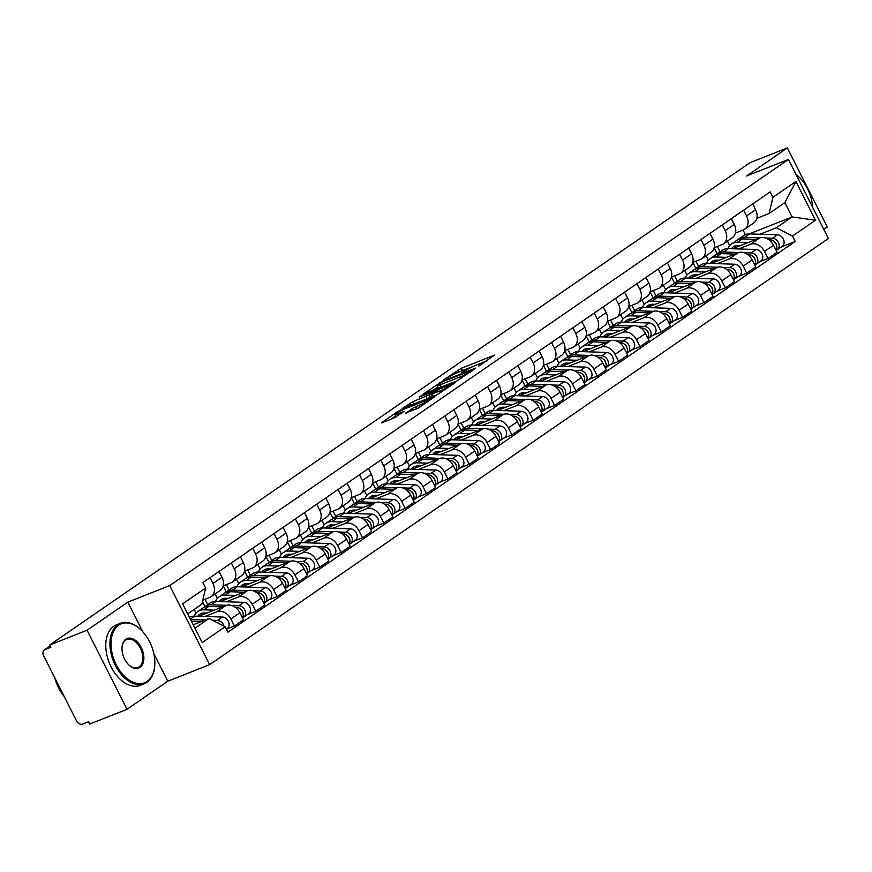 <?xml version="1.0" encoding="UTF-8"?>
<svg xmlns="http://www.w3.org/2000/svg" width="872" height="872" viewBox="0 0 872 872"><rect width="100%" height="100%" fill="white"/><g stroke="black" fill="none" stroke-linecap="round" stroke-linejoin="round"><path stroke-width="1.31" d="M478.488 366.316L494.489 355.133L461.31 368.267L443.859 379.745L448.284 377.456A8.164 0.905 -26.8 0 1 458.476 372.159L461.244 371.069A8.164 0.905 -26.8 0 1 464.231 370.338A8.164 0.905 -26.8 0 1 462.847 371.69L461.353 373.096L465.43 370.665A8.164 0.905 -26.8 0 1 475.622 365.379L478.39 364.278A8.164 0.905 -26.8 0 1 481.377 363.559A8.164 0.905 -26.8 0 1 479.992 364.91L478.488 366.316M405.644 413.055L418.636 407.911L434.921 396.575L397.621 411.584L381.337 422.92L393.512 418.244L403.921 411.508L397.414 413.938A6.823 0.763 -26.8 0 1 394.907 414.538A6.823 0.763 -26.8 0 1 398.09 412.162A6.823 0.763 -26.8 0 1 404.597 408.99L426.441 400.346A6.823 0.763 -26.8 0 1 428.937 399.736A6.823 0.763 -26.8 0 1 425.765 402.112A6.823 0.763 -26.8 0 1 419.258 405.295L412.423 408.39L405.807 413.383M169.713 585.559L127.835 602.138L87.058 630.216L49.682 645.008L749.985 162.704L787.351 147.924L746.574 176.002L788.452 159.434L169.713 585.559L209.651 664.638L828.4 238.514L788.452 159.434M457.222 380.802L475.752 368.038L442.573 381.162L423.105 394.155L457.222 380.802M455.369 382.623L436.338 395.19L402.221 408.543L412.63 401.796L429.264 394.82L434.202 391.299L419.258 397.065L421.143 395.768L455.369 382.623M87.058 630.216L126.996 709.296L89.631 724.076L88.464 721.776L82.644 724.076A5.199 4 -124.6 0 1 76.562 720.948L43.6 655.711A5.199 4 -124.6 0 1 44.407 649.945L50.173 645.967M823.8 229.401L827.299 226.993L787.351 147.924M126.996 709.296L167.773 681.206L209.651 664.638M49.682 645.008L50.849 647.307L45.028 649.607A5.199 4 -124.6 0 0 44.407 649.945M743.653 210.174L746.574 215.94A11.957 9.2 55.4 0 1 744.71 229.205L753.746 222.981A11.957 9.2 -124.6 0 0 755.599 209.716L752.689 203.95M717.242 253.774L714.19 247.735M738.628 248.956L750.509 244.258A11.957 9.2 55.4 0 1 764.504 251.441L773.529 245.228A11.957 9.2 -124.6 0 0 759.534 238.034L732.447 248.76M773.529 245.228L777.083 252.259L768.058 258.472L759.708 261.774M744.71 229.205A11.957 9.2 55.4 0 1 743.293 229.957L735.478 233.053M698.679 266.56L695.976 261.197M764.504 251.441L768.058 258.472M706.091 255.801L708.347 260.259M722.31 224.878L725.221 230.644A11.957 9.2 55.4 0 1 723.368 243.909L732.393 237.685A11.957 9.2 -124.6 0 0 734.257 224.42L731.346 218.654M695.9 268.478L692.837 262.428M738.366 276.479L746.715 273.176L755.741 266.952L752.187 259.921A11.957 9.2 -124.6 0 0 738.192 252.738L711.094 263.453M723.368 243.909A11.957 9.2 55.4 0 1 721.94 244.661L714.135 247.757M677.337 281.253L674.623 275.89M717.285 263.66L729.166 258.951A11.957 9.2 55.4 0 1 743.162 266.145L746.715 273.176M684.749 270.505L686.994 274.963M700.968 239.571L703.878 245.337A11.957 9.2 55.4 0 1 702.025 258.603L711.051 252.39A11.957 9.2 -124.6 0 0 712.914 239.124L709.993 233.358M674.547 283.171L671.495 277.132M717.013 291.183L725.362 287.88L734.398 281.656L730.845 274.625A11.957 9.2 -124.6 0 0 716.849 267.442L689.752 278.157M702.025 258.603A11.957 9.2 55.4 0 1 700.598 259.365L692.793 262.45M655.984 295.957L653.281 290.594M695.932 278.353L707.813 273.655A11.957 9.2 55.4 0 1 721.809 280.849L725.362 287.88M663.396 285.199L665.652 289.668M679.615 254.275L682.536 260.041A11.957 9.2 55.4 0 1 680.672 273.307L689.708 267.083A11.957 9.2 -124.6 0 0 691.561 253.817L688.651 248.051M653.204 297.875L650.152 291.837M695.671 305.876L704.02 302.573L713.045 296.36L709.503 289.33A11.957 9.2 -124.6 0 0 695.507 282.136L668.41 292.861M680.672 273.307A11.957 9.2 55.4 0 1 679.255 274.07L671.44 277.154M634.642 310.661L631.938 305.298M674.59 293.057L686.471 288.36A11.957 9.2 55.4 0 1 700.467 295.543L704.02 302.573M642.054 299.903L644.31 304.361M658.273 268.979L661.183 274.745A11.957 9.2 55.4 0 1 659.33 288.011L668.366 281.787A11.957 9.2 -124.6 0 0 670.219 268.522L667.309 262.755M631.862 312.579L628.81 306.53M674.329 320.58L682.678 317.277L691.703 311.053L688.15 304.023A11.957 9.2 -124.6 0 0 674.154 296.84L647.057 307.565M659.33 288.011A11.957 9.2 55.4 0 1 657.902 288.763L650.098 291.858M613.299 325.354L610.585 319.991M653.248 307.762L665.129 303.064A11.957 9.2 55.4 0 1 679.125 310.247L682.678 317.277M620.711 314.607L622.957 319.065M636.931 283.673L639.841 289.439A11.957 9.2 55.4 0 1 637.988 302.704L647.013 296.491A11.957 9.2 -124.6 0 0 648.877 283.226L645.956 277.46M610.509 327.283L607.457 321.234M652.975 335.284L661.325 331.981L670.361 325.757L666.808 318.727A11.957 9.2 -124.6 0 0 652.812 311.544L625.715 322.259M637.988 302.704A11.957 9.2 55.4 0 1 636.56 303.467L628.756 306.552M591.957 340.058L589.243 334.695M631.895 322.466L643.776 317.757A11.957 9.2 55.4 0 1 657.771 324.951L661.325 331.981M599.369 329.311L601.615 333.769M615.588 298.377L618.499 304.143A11.957 9.2 55.4 0 1 616.635 317.408L625.671 311.184A11.957 9.2 -124.6 0 0 627.524 297.919L624.614 292.153M589.167 341.977L586.115 335.938M631.633 349.977L639.983 346.675L649.019 340.462L645.465 333.431A11.957 9.2 -124.6 0 0 631.47 326.237L604.372 336.963M616.635 317.408A11.957 9.2 55.4 0 1 615.218 318.171L607.403 321.256M570.604 354.762L567.901 349.4M610.553 337.159L622.434 332.461A11.957 9.2 55.4 0 1 636.429 339.644L639.983 346.675M578.016 344.004L580.272 348.462M594.235 313.081L597.146 318.847A11.957 9.2 55.4 0 1 595.293 332.112L604.329 325.888A11.957 9.2 -124.6 0 0 606.182 312.623L603.271 306.857M567.825 356.681L564.773 350.631M610.291 364.681L618.64 361.379L627.666 355.155L624.112 348.124A11.957 9.2 -124.6 0 0 610.117 340.941L583.019 351.667M595.293 332.112A11.957 9.2 55.4 0 1 593.865 332.864L586.06 335.96M549.262 369.466L546.548 364.104M589.21 351.863L601.091 347.165A11.957 9.2 55.4 0 1 615.087 354.348L618.64 361.379M556.674 358.708L558.93 363.166M572.893 327.774L575.803 333.54A11.957 9.2 55.4 0 1 573.95 346.805L582.976 340.592A11.957 9.2 -124.6 0 0 584.84 327.327L581.918 321.561M546.472 371.385L543.42 365.335M588.949 379.385L597.287 376.083L606.323 369.859L602.77 362.828A11.957 9.2 -124.6 0 0 588.774 355.645L561.677 366.36M573.95 346.805A11.957 9.2 55.4 0 1 572.523 347.568L564.718 350.653M527.92 384.16L525.206 378.797M567.857 366.567L579.749 361.858A11.957 9.2 55.4 0 1 593.745 369.052L597.287 376.083M535.332 373.412L537.577 377.87M551.551 342.478L554.461 348.244A11.957 9.2 55.4 0 1 552.597 361.509L561.633 355.286A11.957 9.2 -124.6 0 0 563.486 342.031L560.576 336.265M525.129 386.078L522.077 380.039M567.596 394.079L575.945 390.776L584.981 384.563L581.428 377.532A11.957 9.2 -124.6 0 0 567.432 370.338L540.335 381.064M552.597 361.509A11.957 9.2 55.4 0 1 551.18 362.272L543.376 365.357M506.567 398.864L503.863 393.501M546.515 381.26L558.396 376.562A11.957 9.2 55.4 0 1 572.392 383.745L575.945 390.776M513.979 388.105L516.235 392.563M530.198 357.182L533.119 362.948A11.957 9.2 55.4 0 1 531.255 376.214L540.291 369.99A11.957 9.2 -124.6 0 0 542.144 356.724L539.234 350.958M503.787 400.782L500.735 394.743M546.254 408.783L554.603 405.48L563.628 399.267L560.075 392.226A11.957 9.2 -124.6 0 0 546.079 385.043L518.982 395.768M531.255 376.214A11.957 9.2 55.4 0 1 529.838 376.966L522.023 380.061M485.224 413.568L482.521 408.205M525.173 395.964L537.054 391.266A11.957 9.2 55.4 0 1 551.05 398.45L554.603 405.48M492.636 402.81L494.893 407.268M508.856 371.886L511.766 377.652A11.957 9.2 55.4 0 1 509.913 390.907L518.938 384.694A11.957 9.2 -124.6 0 0 520.802 371.428L517.892 365.662M482.445 415.486L479.382 409.437M524.911 423.487L533.25 420.184L542.286 413.96L538.733 406.93A11.957 9.2 -124.6 0 0 524.737 399.747L497.64 410.461M509.913 390.907A11.957 9.2 55.4 0 1 508.485 391.67L500.681 394.754M463.882 428.261L461.168 422.898M503.831 410.668L515.712 405.96A11.957 9.2 55.4 0 1 529.707 413.154L533.25 420.184M471.294 417.514L473.54 421.972M487.513 386.579L490.424 392.346A11.957 9.2 55.4 0 1 488.571 405.611L497.596 399.398A11.957 9.2 -124.6 0 0 499.449 386.133L496.539 380.366M461.092 430.179L458.04 424.141M503.558 438.191L511.908 434.888L520.944 428.664L517.39 421.634A11.957 9.2 -124.6 0 0 503.395 414.44L476.297 425.165M488.571 405.611A11.957 9.2 55.4 0 1 487.143 406.374L479.338 409.459M442.529 442.965L439.826 437.602M482.478 425.362L494.359 420.664A11.957 9.2 55.4 0 1 508.354 427.847L511.908 434.888M449.941 432.207L452.197 436.665M466.16 401.284L469.082 407.05A11.957 9.2 55.4 0 1 467.218 420.315L476.254 414.091A11.957 9.2 -124.6 0 0 478.107 400.826L475.196 395.06M439.75 444.884L436.698 438.845M482.216 452.884L490.565 449.581L499.591 443.368L496.048 436.338A11.957 9.2 -124.6 0 0 482.053 429.144L454.955 439.87M467.218 420.315A11.957 9.2 55.4 0 1 465.801 421.067L457.985 424.163M421.187 457.669L418.484 452.306M461.135 440.066L473.016 435.368A11.957 9.2 55.4 0 1 487.012 442.551L490.565 449.581M428.599 446.911L430.855 451.369M444.818 415.988L447.728 421.754A11.957 9.2 55.4 0 1 445.875 435.019L454.901 428.795A11.957 9.2 -124.6 0 0 456.765 415.53L453.854 409.764M418.407 459.588L415.355 453.538M460.874 467.588L469.223 464.286L478.248 458.062L474.695 451.031A11.957 9.2 -124.6 0 0 460.699 443.848L433.602 454.563M445.875 435.019A11.957 9.2 55.4 0 1 444.448 435.771L436.643 438.856M399.845 472.362L397.131 467M439.793 454.77L451.674 450.061A11.957 9.2 55.4 0 1 465.67 457.255L469.223 464.286M407.257 461.615L409.502 466.073M423.476 430.681L426.386 436.447A11.957 9.2 55.4 0 1 424.533 449.712L433.558 443.499A11.957 9.2 -124.6 0 0 435.422 430.234L432.501 424.468M397.054 474.281L394.002 468.242M439.521 482.292L447.87 478.99L456.906 472.766L453.353 465.735A11.957 9.2 -124.6 0 0 439.357 458.552L412.26 469.267M424.533 449.712A11.957 9.2 55.4 0 1 423.105 450.475L415.301 453.56M378.503 487.067L375.788 481.704M418.44 469.463L430.321 464.765A11.957 9.2 55.4 0 1 444.317 471.948L447.87 478.99M385.904 476.308L388.16 480.777M402.134 445.385L405.044 451.151A11.957 9.2 55.4 0 1 403.18 464.416L412.216 458.192A11.957 9.2 -124.6 0 0 414.069 444.927L411.159 439.161M375.712 488.985L372.66 482.946M418.178 496.986L426.528 493.683L435.553 487.47L432.011 480.439A11.957 9.2 -124.6 0 0 418.015 473.245L390.918 483.971M403.18 464.416A11.957 9.2 55.4 0 1 401.763 465.168L393.948 468.264M357.149 501.771L354.446 496.408M397.098 484.167L408.979 479.469A11.957 9.2 55.4 0 1 422.975 486.652L426.528 493.683M364.561 491.012L366.818 495.47M380.781 460.089L383.691 465.855A11.957 9.2 55.4 0 1 381.838 479.12L390.874 472.897A11.957 9.2 -124.6 0 0 392.727 459.631L389.817 453.865M354.37 503.689L351.318 497.64M396.836 511.69L405.186 508.387L414.211 502.163L410.658 495.133A11.957 9.2 -124.6 0 0 396.662 487.949L369.565 498.675M381.838 479.12A11.957 9.2 55.4 0 1 380.41 479.873L372.606 482.968M335.807 516.464L333.093 511.101M375.756 498.871L387.637 494.173A11.957 9.2 55.4 0 1 401.632 501.356L405.186 508.387M343.219 505.716L345.476 510.175M359.438 474.782L362.349 480.548A11.957 9.2 55.4 0 1 360.496 493.814L369.521 487.601A11.957 9.2 -124.6 0 0 371.385 474.335L368.464 468.569M333.017 518.393L329.965 512.344L337.726 509.281A11.957 9.2 55.4 0 0 339.143 508.518L348.179 502.294A11.957 9.2 -124.6 0 0 350.032 489.029L347.121 483.262M375.494 526.394L383.833 523.091L392.869 516.867L389.315 509.837A11.957 9.2 -124.6 0 0 375.32 502.654L348.222 513.368M360.496 493.814A11.957 9.2 55.4 0 1 359.068 494.577L351.263 497.661M314.465 531.168L311.751 525.805M354.403 513.575L366.295 508.867A11.957 9.2 55.4 0 1 380.29 516.061L383.833 523.091M321.877 520.41L324.122 524.879M311.675 533.086L308.623 527.048M354.141 541.087L362.49 537.784L371.527 531.571L367.973 524.541A11.957 9.2 -124.6 0 0 353.978 517.347L326.88 528.072M338.096 489.486L341.007 495.252A11.957 9.2 55.4 0 1 339.143 508.518M293.112 545.872L290.409 540.509M333.06 528.269L344.941 523.571A11.957 9.2 55.4 0 1 358.937 530.754L362.49 537.784M300.524 535.114L302.78 539.572M316.743 504.19L319.664 509.957A11.957 9.2 55.4 0 1 317.8 523.222L326.837 516.998A11.957 9.2 -124.6 0 0 328.69 503.733L325.779 497.967M290.332 547.79L287.28 541.741M332.799 555.791L341.148 552.488L350.173 546.264L346.62 539.234A11.957 9.2 -124.6 0 0 332.624 532.051L305.527 542.776M317.8 523.222A11.957 9.2 55.4 0 1 316.373 523.974L308.568 527.07M271.77 560.565L269.067 555.213M311.718 542.973L323.599 538.275A11.957 9.2 55.4 0 1 337.595 545.458L341.148 552.488M279.182 549.818L281.438 554.276M295.401 518.884L298.311 524.65A11.957 9.2 55.4 0 1 296.458 537.915L305.483 531.702A11.957 9.2 -124.6 0 0 307.347 518.437L304.437 512.671M268.979 562.495L265.927 556.445L273.688 553.382A11.957 9.2 55.4 0 0 275.116 552.619L284.141 546.395A11.957 9.2 -124.6 0 0 285.994 533.13L283.084 527.364M311.457 570.495L319.795 567.192L328.831 560.969L325.278 553.938A11.957 9.2 -124.6 0 0 311.282 546.755L284.185 557.47M296.458 537.915A11.957 9.2 55.4 0 1 295.03 538.678L287.226 541.763M250.428 575.269L247.713 569.907M290.365 557.677L302.257 552.968A11.957 9.2 55.4 0 1 316.253 560.162L319.795 567.192M257.84 564.522L260.085 568.98M247.637 577.188L244.585 571.149M290.103 585.188L298.453 581.886L307.489 575.673L303.936 568.642A11.957 9.2 -124.6 0 0 289.94 561.448L262.843 572.174M274.059 533.588L276.969 539.354A11.957 9.2 55.4 0 1 275.116 552.619M229.074 589.973L226.371 584.611M269.023 572.37L280.904 567.672A11.957 9.2 55.4 0 1 294.9 574.855L298.453 581.886M236.486 579.215L238.743 583.673M252.706 548.292L255.627 554.058A11.957 9.2 55.4 0 1 253.763 567.323L262.799 561.099A11.957 9.2 -124.6 0 0 264.652 547.834L261.742 542.068M226.295 591.892L223.243 585.842M268.761 599.892L277.111 596.59L286.136 590.377L282.593 583.335A11.957 9.2 -124.6 0 0 268.598 576.152L241.5 586.878M253.763 567.323A11.957 9.2 55.4 0 1 252.346 568.075L244.531 571.171M207.732 604.678L205.029 599.315M247.681 587.074L259.562 582.376A11.957 9.2 55.4 0 1 273.557 589.559L277.111 596.59M215.144 593.919L217.4 598.377M231.363 562.985L234.274 568.751A11.957 9.2 55.4 0 1 232.421 582.016L241.446 575.803A11.957 9.2 -124.6 0 0 243.31 562.538L240.4 556.772M204.953 606.596L202.435 601.626M247.419 614.597L255.769 611.294L264.794 605.07L261.24 598.039A11.957 9.2 -124.6 0 0 247.245 590.856L220.147 601.571M232.421 582.016A11.957 9.2 55.4 0 1 230.993 582.779L223.188 585.864M226.339 601.778L238.22 597.069A11.957 9.2 55.4 0 1 252.215 604.263L255.769 611.294M194.216 609.43L196.047 613.081M210.021 577.689L212.931 583.455A11.957 9.2 55.4 0 1 211.079 596.721L220.104 590.497A11.957 9.2 -124.6 0 0 221.968 577.242L219.046 571.476M226.404 629.159L234.415 625.987L243.452 619.774L239.898 612.744A11.957 9.2 -124.6 0 0 225.903 605.549L198.805 616.275M211.079 596.721A11.957 9.2 55.4 0 1 209.651 597.484L202.773 600.198M204.985 616.471L216.866 611.773A11.957 9.2 55.4 0 1 230.862 618.957L234.415 625.987M759.97 234.252L776.363 227.777L792.092 216.932L784.876 202.642L769.137 213.477L756.831 218.349M749.179 233.914L792.092 216.932L815.473 220.224L792.485 236.05L776.363 227.777M727.433 241.097L729.69 245.566M745.386 234.655L743.064 230.055M769.137 213.477L772.919 197.323L795.907 181.485L815.473 220.224M194.936 628.2L209.062 618.477L225.194 626.75L227.93 632.167L795.22 241.468L792.485 236.05M225.194 626.75L202.206 642.588L182.64 603.849L205.629 588.022L201.846 604.176L187.72 613.91M772.919 197.323L770.183 191.905L202.882 582.605L205.629 588.022M127.835 602.138L142.812 631.786M153.832 653.597L167.773 681.206M209.062 618.477L193.192 624.755M720.021 251.855L717.318 246.493M781.05 247.081L795.22 241.468M795.907 181.485L784.876 202.642M486.892 360.91L461.888 370.818M437.897 386.961L432.806 390.46M472.199 370.273L442.725 381.663L438.551 384.16A8.164 0.905 -26.8 0 0 437.155 385.5A8.164 0.905 -26.8 0 0 440.142 384.781L460.056 376.911A8.164 0.905 -26.8 0 0 470.248 371.614L472.199 370.273L472.482 370.829M437.155 385.5L438.322 387.811A8.164 0.905 -26.8 0 0 441.308 387.092L440.142 384.781M457.637 380.628L441.308 387.092M432.25 395.866L427.247 398.777L413.383 404.27M440.044 390.939A6.823 0.763 -26.8 0 0 446.562 387.768A6.823 0.763 -26.8 0 0 449.734 385.391A6.823 0.763 -26.8 0 0 447.227 385.991L439.532 389.043L431.411 394.22L440.044 390.939L440.883 392.596M431.411 394.22L432.577 396.52L433.515 396.291L432.349 393.991M436.752 395.016L433.515 396.291M394.907 414.538L396.073 416.838A6.823 0.763 -26.8 0 0 396.204 416.914M395.67 416.042L391.038 419.236M740.579 245.533L738.072 245.457A12.219 9.396 -124.6 0 0 733.352 246.776A12.219 9.396 -124.6 0 0 731.434 248.727M735.26 247.637A12.219 9.396 55.4 0 1 736.175 245.599M727.869 248.618A15.598 11.99 55.4 0 1 731.444 243.996L736.371 240.607A15.598 11.99 55.4 0 1 742.388 238.917L756.188 239.364M731.444 243.996A15.598 11.99 55.4 0 1 737.461 242.307L747.882 242.645M768.919 239.778L770.172 239.811A6.496 4.992 55.4 0 1 775.862 243.67A6.496 4.992 55.4 0 1 776.047 250.199M774.325 241.708A3.117 2.398 55.4 0 1 776.309 244.574M737.396 246.798A12.219 9.396 55.4 0 1 737.788 245.457M735.979 247.365L735.434 247.147M737.592 239.887A15.598 11.99 55.4 0 1 738.693 239.004A15.598 11.99 55.4 0 1 744.71 237.315L760.188 237.816M738.693 239.004L743.62 235.604A15.598 11.99 55.4 0 1 749.637 233.925L777.432 234.819A6.496 4.992 55.4 0 1 783.525 239.495A6.496 4.992 55.4 0 1 782.293 246.22L777.366 249.621A6.496 4.992 55.4 0 1 776.592 250.024L776.124 250.351M765.431 237.98L772.505 238.209A6.496 4.992 55.4 0 1 778.598 242.896A6.496 4.992 55.4 0 1 777.366 249.621M719.204 260.248L716.73 260.161A12.219 9.396 -124.6 0 0 712.01 261.48A12.219 9.396 -124.6 0 0 710.081 263.42M713.917 262.341A12.219 9.396 55.4 0 1 714.833 260.303M706.516 263.322A15.598 11.99 55.4 0 1 710.091 258.69L715.018 255.3A15.598 11.99 55.4 0 1 721.046 253.621L734.845 254.068M710.091 258.69A15.598 11.99 55.4 0 1 716.119 257.011L726.539 257.349M747.577 254.471L748.83 254.515A6.496 4.992 55.4 0 1 754.52 258.363A6.496 4.992 55.4 0 1 754.705 264.903M752.983 256.401A3.117 2.398 55.4 0 1 754.956 259.267M716.043 261.502A12.219 9.396 55.4 0 1 716.446 260.15M714.626 262.058L714.081 261.851M716.25 254.591A15.598 11.99 55.4 0 1 717.351 253.698A15.598 11.99 55.4 0 1 723.368 252.019L738.835 252.52M717.351 253.698L722.278 250.308A15.598 11.99 55.4 0 1 728.294 248.629L756.079 249.523A6.496 4.992 55.4 0 1 762.183 254.199A6.496 4.992 55.4 0 1 760.94 260.924L756.024 264.314A6.496 4.992 55.4 0 1 755.25 264.728L754.781 265.055M744.089 252.684L751.163 252.913A6.496 4.992 55.4 0 1 757.256 257.589A6.496 4.992 55.4 0 1 756.024 264.314M697.873 274.942L695.387 274.854A12.219 9.396 -124.6 0 0 690.668 276.173A12.219 9.396 -124.6 0 0 688.738 278.124M692.575 277.045A12.219 9.396 55.4 0 1 693.491 275.007M685.174 278.015A15.598 11.99 55.4 0 1 688.749 273.394L693.676 270.004A15.598 11.99 55.4 0 1 699.693 268.314L713.492 268.761M688.749 273.394A15.598 11.99 55.4 0 1 694.777 271.715L705.197 272.053M726.234 269.175L727.488 269.219A6.496 4.992 55.4 0 1 733.178 273.067A6.496 4.992 55.4 0 1 733.363 279.607M731.641 271.105A3.117 2.398 55.4 0 1 733.614 273.971M694.701 276.195A12.219 9.396 55.4 0 1 695.104 274.854M693.284 276.762L692.739 276.555M694.897 269.295A15.598 11.99 55.4 0 1 695.998 268.402A15.598 11.99 55.4 0 1 702.025 266.712L717.493 267.214M695.998 268.402L700.924 265.012A15.598 11.99 55.4 0 1 706.952 263.322L734.736 264.227A6.496 4.992 55.4 0 1 740.829 268.903A6.496 4.992 55.4 0 1 739.598 275.628L734.671 279.018A6.496 4.992 55.4 0 1 733.897 279.432L733.428 279.748M722.746 267.388L729.809 267.617A6.496 4.992 55.4 0 1 735.903 272.293A6.496 4.992 55.4 0 1 734.671 279.018M795.962 174.291A32.493 20.448 -111.6 0 1 798.643 176.624A32.493 20.448 -111.6 0 1 798.817 176.798M812.66 207.351A31.708 19.958 68.4 0 0 799.003 176.972A31.708 19.958 68.4 0 0 796.027 174.422M118.723 625.169A31.708 19.958 68.4 0 0 116.238 664.791A31.708 19.958 68.4 0 0 147.139 681.413A31.708 19.958 68.4 0 0 154.802 664.628A31.708 19.958 68.4 0 0 141.122 630.053A31.708 19.958 68.4 0 0 118.723 625.169M154.791 664.878A32.493 20.448 -111.6 0 1 154.78 665.129A32.493 20.448 -111.6 0 1 146.921 682.329A32.493 20.448 -111.6 0 1 144.316 683.724A32.493 20.448 -111.6 0 1 114.265 663.189A32.493 20.448 -111.6 0 1 117.807 624.701A32.493 20.448 -111.6 0 1 120.412 623.306A32.493 20.448 -111.6 0 1 140.763 629.704A32.493 20.448 -111.6 0 1 140.948 629.878M125.83 639.231A15.86 9.984 -111.6 0 1 141.275 647.547A15.86 9.984 -111.6 0 1 140.032 667.353A15.86 9.984 -111.6 0 1 128.838 664.911A15.86 9.984 -111.6 0 1 121.993 647.624A15.86 9.984 -111.6 0 1 125.83 639.231M128.653 664.737A15.075 9.494 68.4 0 0 137.918 667.527A15.075 9.494 68.4 0 0 139.128 666.884A15.075 9.494 68.4 0 0 140.774 649.019A15.075 9.494 68.4 0 0 126.822 639.492A15.075 9.494 68.4 0 0 125.612 640.146A15.075 9.494 68.4 0 0 121.982 647.874M64.147 696.379A32.493 20.448 -111.6 0 1 54.773 677.827M144.316 683.724L140.185 685.359A32.493 20.448 -111.6 0 1 110.134 664.824A32.493 20.448 -111.6 0 1 113.676 626.325A32.493 20.448 -111.6 0 1 116.281 624.941L120.412 623.306M676.541 289.646L674.034 289.558A12.219 9.396 -124.6 0 0 669.325 290.877A12.219 9.396 -124.6 0 0 667.396 292.829M671.233 291.738A12.219 9.396 55.4 0 1 672.149 289.711M663.832 292.72A15.598 11.99 55.4 0 1 667.407 288.098L672.334 284.708A15.598 11.99 55.4 0 1 678.351 283.019L692.15 283.465M667.407 288.098A15.598 11.99 55.4 0 1 673.424 286.408L683.855 286.746M704.881 283.88L706.146 283.912A6.496 4.992 55.4 0 1 711.825 287.771A6.496 4.992 55.4 0 1 712.01 294.3M710.298 285.809A3.117 2.398 55.4 0 1 712.271 288.676M673.358 290.899A12.219 9.396 55.4 0 1 673.751 289.558M671.941 291.466L671.396 291.248M673.555 283.989A15.598 11.99 55.4 0 1 674.656 283.106A15.598 11.99 55.4 0 1 680.683 281.416L696.15 281.918M674.656 283.106L679.582 279.705A15.598 11.99 55.4 0 1 685.61 278.026L713.394 278.92A6.496 4.992 55.4 0 1 719.487 283.596A6.496 4.992 55.4 0 1 718.256 290.322L713.329 293.722A6.496 4.992 55.4 0 1 712.555 294.137L712.086 294.453M701.393 282.092L708.467 282.31A6.496 4.992 55.4 0 1 714.56 286.997A6.496 4.992 55.4 0 1 713.329 293.722M655.166 304.35L652.692 304.263A12.219 9.396 -124.6 0 0 647.972 305.582A12.219 9.396 -124.6 0 0 646.054 307.533M649.88 306.443A12.219 9.396 55.4 0 1 650.795 304.404M642.49 307.424A15.598 11.99 55.4 0 1 646.054 302.802L650.981 299.401A15.598 11.99 55.4 0 1 657.008 297.723L670.808 298.17M646.054 302.802A15.598 11.99 55.4 0 1 652.082 301.113L662.502 301.45M683.539 298.573L684.793 298.616A6.496 4.992 55.4 0 1 690.482 302.464A6.496 4.992 55.4 0 1 690.668 309.004M688.945 300.502A3.117 2.398 55.4 0 1 690.929 303.38M652.005 305.603A12.219 9.396 55.4 0 1 652.409 304.252M650.588 306.159L650.043 305.952M652.212 298.693A15.598 11.99 55.4 0 1 653.313 297.799A15.598 11.99 55.4 0 1 659.33 296.12L674.797 296.622M653.313 297.799L658.24 294.409A15.598 11.99 55.4 0 1 664.257 292.73L692.052 293.624A6.496 4.992 55.4 0 1 698.145 298.3A6.496 4.992 55.4 0 1 696.913 305.026L691.987 308.416A6.496 4.992 55.4 0 1 691.213 308.83L690.744 309.157M680.051 296.785L687.125 297.014A6.496 4.992 55.4 0 1 693.218 301.69A6.496 4.992 55.4 0 1 691.987 308.416M633.846 319.043L631.35 318.956A12.219 9.396 -124.6 0 0 626.63 320.286A12.219 9.396 -124.6 0 0 624.701 322.226M628.538 321.147A12.219 9.396 55.4 0 1 629.453 319.108M621.137 322.117A15.598 11.99 55.4 0 1 624.712 317.495L629.639 314.105A15.598 11.99 55.4 0 1 635.666 312.416L649.455 312.863M624.712 317.495A15.598 11.99 55.4 0 1 630.739 315.817L641.16 316.155M662.197 313.277L663.45 313.321A6.496 4.992 55.4 0 1 669.14 317.168A6.496 4.992 55.4 0 1 669.325 323.708M667.603 315.206A3.117 2.398 55.4 0 1 669.576 318.073M630.663 320.307A12.219 9.396 55.4 0 1 631.066 318.956M629.246 320.863L628.701 320.656M630.859 313.397A15.598 11.99 55.4 0 1 631.96 312.503A15.598 11.99 55.4 0 1 637.988 310.824L653.455 311.315M631.96 312.503L636.887 309.113A15.598 11.99 55.4 0 1 642.915 307.424L670.699 308.328A6.496 4.992 55.4 0 1 676.792 313.004A6.496 4.992 55.4 0 1 675.56 319.73L670.633 323.12A6.496 4.992 55.4 0 1 669.86 323.534L669.402 323.85M658.709 311.489L665.772 311.718A6.496 4.992 55.4 0 1 671.876 316.394A6.496 4.992 55.4 0 1 670.633 323.12M612.504 333.747L609.997 333.66A12.219 9.396 -124.6 0 0 605.288 334.979A12.219 9.396 -124.6 0 0 603.359 336.93M607.195 335.84A12.219 9.396 55.4 0 1 608.111 333.812M599.794 336.821A15.598 11.99 55.4 0 1 603.37 332.199L608.296 328.809A15.598 11.99 55.4 0 1 614.313 327.12L628.113 327.567M603.37 332.199A15.598 11.99 55.4 0 1 609.386 330.51L619.818 330.848M640.844 327.981L642.108 328.014A6.496 4.992 55.4 0 1 647.787 331.872A6.496 4.992 55.4 0 1 647.972 338.412M646.261 329.91A3.117 2.398 55.4 0 1 648.234 332.777M609.321 335.001A12.219 9.396 55.4 0 1 609.713 333.66M607.904 335.567L607.359 335.349M609.517 328.09A15.598 11.99 55.4 0 1 610.618 327.207A15.598 11.99 55.4 0 1 616.646 325.518L632.113 326.019M610.618 327.207L615.545 323.806A15.598 11.99 55.4 0 1 621.572 322.128L649.357 323.022A6.496 4.992 55.4 0 1 655.45 327.698A6.496 4.992 55.4 0 1 654.218 334.434L649.291 337.824A6.496 4.992 55.4 0 1 648.517 338.238L648.049 338.554M637.356 326.193L644.43 326.422A6.496 4.992 55.4 0 1 650.523 331.098A6.496 4.992 55.4 0 1 649.291 337.824M591.14 348.451L588.654 348.364A12.219 9.396 -124.6 0 0 583.935 349.683A12.219 9.396 -124.6 0 0 582.016 351.634M585.842 350.544A12.219 9.396 55.4 0 1 586.758 348.506M578.452 351.525A15.598 11.99 55.4 0 1 582.027 346.903L586.943 343.503A15.598 11.99 55.4 0 1 592.971 341.824L606.77 342.271M582.027 346.903A15.598 11.99 55.4 0 1 588.044 345.214L598.465 345.552M619.502 342.674L620.755 342.718A6.496 4.992 55.4 0 1 626.445 346.576A6.496 4.992 55.4 0 1 626.63 353.106M624.908 344.603A3.117 2.398 55.4 0 1 626.892 347.481M587.979 349.705A12.219 9.396 55.4 0 1 588.371 348.353M586.551 350.261L586.006 350.053M588.175 342.794A15.598 11.99 55.4 0 1 589.276 341.9A15.598 11.99 55.4 0 1 595.293 340.222L610.771 340.723M589.276 341.9L594.203 338.51A15.598 11.99 55.4 0 1 600.219 336.832L628.014 337.726A6.496 4.992 55.4 0 1 634.108 342.402A6.496 4.992 55.4 0 1 632.876 349.127L627.949 352.517A6.496 4.992 55.4 0 1 627.175 352.931L626.706 353.258M616.014 340.887L623.088 341.115A6.496 4.992 55.4 0 1 629.181 345.792A6.496 4.992 55.4 0 1 627.949 352.517M569.808 363.144L567.312 363.068A12.219 9.396 -124.6 0 0 562.593 364.387A12.219 9.396 -124.6 0 0 560.663 366.327M564.5 365.248A12.219 9.396 55.4 0 1 565.416 363.21M557.099 366.218A15.598 11.99 55.4 0 1 560.674 361.597L565.601 358.207A15.598 11.99 55.4 0 1 571.629 356.528L585.417 356.964M560.674 361.597A15.598 11.99 55.4 0 1 566.702 359.918L577.122 360.256M598.159 357.378L599.413 357.422A6.496 4.992 55.4 0 1 605.103 361.27A6.496 4.992 55.4 0 1 605.288 367.81M603.566 359.308A3.117 2.398 55.4 0 1 605.539 362.174M566.626 364.409A12.219 9.396 55.4 0 1 567.029 363.057M565.209 364.965L564.664 364.758M566.822 357.498A15.598 11.99 55.4 0 1 567.934 356.604A15.598 11.99 55.4 0 1 573.95 354.926L589.418 355.416M567.934 356.604L572.85 353.215A15.598 11.99 55.4 0 1 578.877 351.525L606.661 352.43A6.496 4.992 55.4 0 1 612.765 357.106A6.496 4.992 55.4 0 1 611.523 363.831L606.596 367.221A6.496 4.992 55.4 0 1 605.822 367.635L605.364 367.951M594.671 355.591L601.735 355.82A6.496 4.992 55.4 0 1 607.839 360.496A6.496 4.992 55.4 0 1 606.596 367.221M548.466 377.849L545.97 377.761A12.219 9.396 -124.6 0 0 541.25 379.08A12.219 9.396 -124.6 0 0 539.321 381.031M543.158 379.952A12.219 9.396 55.4 0 1 544.073 377.914M535.757 380.922A15.598 11.99 55.4 0 1 539.332 376.301L544.259 372.911A15.598 11.99 55.4 0 1 550.276 371.221L564.075 371.668M539.332 376.301A15.598 11.99 55.4 0 1 545.349 374.611L555.78 374.949M576.806 372.082L578.071 372.126A6.496 4.992 55.4 0 1 583.75 375.974A6.496 4.992 55.4 0 1 583.935 382.514M582.224 374.012A3.117 2.398 55.4 0 1 584.196 376.878M545.283 379.102A12.219 9.396 55.4 0 1 545.687 377.761M543.866 379.669L543.321 379.451M545.48 372.191A15.598 11.99 55.4 0 1 546.581 371.308A15.598 11.99 55.4 0 1 552.608 369.619L568.075 370.12M546.581 371.308L551.507 367.919A15.598 11.99 55.4 0 1 557.535 366.229L585.319 367.123A6.496 4.992 55.4 0 1 591.412 371.799A6.496 4.992 55.4 0 1 590.181 378.535L585.254 381.925A6.496 4.992 55.4 0 1 584.48 382.339L584.011 382.655M573.329 370.295L580.392 370.524A6.496 4.992 55.4 0 1 586.485 375.2A6.496 4.992 55.4 0 1 585.254 381.925M527.113 392.542L524.617 392.465A12.219 9.396 -124.6 0 0 519.897 393.784A12.219 9.396 -124.6 0 0 517.979 395.735M521.805 394.645A12.219 9.396 55.4 0 1 522.72 392.607M514.415 395.626A15.598 11.99 55.4 0 1 517.99 391.005L522.917 387.604A15.598 11.99 55.4 0 1 528.933 385.925L542.733 386.372M517.99 391.005A15.598 11.99 55.4 0 1 524.007 389.315L534.427 389.653M555.464 386.787L556.718 386.819A6.496 4.992 55.4 0 1 562.407 390.678A6.496 4.992 55.4 0 1 562.593 397.207M560.87 388.705A3.117 2.398 55.4 0 1 562.854 391.583M523.941 393.806A12.219 9.396 55.4 0 1 524.334 392.465M522.524 394.362L521.979 394.155M524.137 386.896A15.598 11.99 55.4 0 1 525.238 386.002A15.598 11.99 55.4 0 1 531.255 384.323L546.733 384.825M525.238 386.002L530.165 382.612A15.598 11.99 55.4 0 1 536.182 380.933L563.977 381.827A6.496 4.992 55.4 0 1 570.07 386.503A6.496 4.992 55.4 0 1 568.838 393.228L563.912 396.629A6.496 4.992 55.4 0 1 563.138 397.033L562.669 397.36M551.976 384.988L559.05 385.217A6.496 4.992 55.4 0 1 565.143 389.893A6.496 4.992 55.4 0 1 563.912 396.629M505.749 407.257L503.275 407.17A12.219 9.396 -124.6 0 0 498.555 408.488A12.219 9.396 -124.6 0 0 496.626 410.429M500.463 409.35A12.219 9.396 55.4 0 1 501.378 407.311M493.062 410.331A15.598 11.99 55.4 0 1 496.637 405.698L501.564 402.308A15.598 11.99 55.4 0 1 507.591 400.63L521.391 401.066M496.637 405.698A15.598 11.99 55.4 0 1 502.664 404.019L513.085 404.357M534.122 401.48L535.375 401.523A6.496 4.992 55.4 0 1 541.065 405.371A6.496 4.992 55.4 0 1 541.25 411.911M539.528 403.409A3.117 2.398 55.4 0 1 541.501 406.276M502.588 408.51A12.219 9.396 55.4 0 1 502.991 407.159M501.171 409.066L500.626 408.859M502.795 401.6A15.598 11.99 55.4 0 1 503.896 400.706A15.598 11.99 55.4 0 1 509.913 399.027L525.38 399.518M503.896 400.706L508.823 397.316A15.598 11.99 55.4 0 1 514.84 395.626L542.624 396.531A6.496 4.992 55.4 0 1 548.728 401.207A6.496 4.992 55.4 0 1 547.485 407.933L542.569 411.322A6.496 4.992 55.4 0 1 541.795 411.737L541.327 412.064M530.634 399.692L537.708 399.921A6.496 4.992 55.4 0 1 543.801 404.597A6.496 4.992 55.4 0 1 542.569 411.322M484.429 421.95L481.933 421.863A12.219 9.396 -124.6 0 0 477.213 423.182A12.219 9.396 -124.6 0 0 475.284 425.133M479.12 424.054A12.219 9.396 55.4 0 1 480.036 422.015M471.719 425.024A15.598 11.99 55.4 0 1 475.295 420.402L480.221 417.012A15.598 11.99 55.4 0 1 486.238 415.323L500.038 415.77M475.295 420.402A15.598 11.99 55.4 0 1 481.322 418.724L491.743 419.05M512.78 416.184L514.033 416.227A6.496 4.992 55.4 0 1 519.723 420.075A6.496 4.992 55.4 0 1 519.908 426.615M518.186 418.113A3.117 2.398 55.4 0 1 520.159 420.98M481.246 423.203A12.219 9.396 55.4 0 1 481.649 421.863M479.829 423.77L479.284 423.552M481.442 416.304A15.598 11.99 55.4 0 1 482.543 415.41A15.598 11.99 55.4 0 1 488.571 413.72L504.038 414.222M482.543 415.41L487.47 412.02A15.598 11.99 55.4 0 1 493.498 410.331L521.282 411.224A6.496 4.992 55.4 0 1 527.375 415.911A6.496 4.992 55.4 0 1 526.143 422.637L521.216 426.027A6.496 4.992 55.4 0 1 520.442 426.441L519.974 426.757M509.292 414.396L516.355 414.625A6.496 4.992 55.4 0 1 522.448 419.301A6.496 4.992 55.4 0 1 521.216 426.027M463.076 436.643L460.58 436.567A12.219 9.396 -124.6 0 0 455.871 437.886A12.219 9.396 -124.6 0 0 453.941 439.837M457.778 438.747A12.219 9.396 55.4 0 1 458.694 436.709M450.377 439.728A15.598 11.99 55.4 0 1 453.952 435.106L458.879 431.705A15.598 11.99 55.4 0 1 464.896 430.027L478.695 430.474M453.952 435.106A15.598 11.99 55.4 0 1 459.969 433.417L470.4 433.755M491.427 430.888L492.691 430.921A6.496 4.992 55.4 0 1 498.37 434.779A6.496 4.992 55.4 0 1 498.555 441.308M496.833 432.817A3.117 2.398 55.4 0 1 498.817 435.684M459.904 437.908A12.219 9.396 55.4 0 1 460.296 436.567M458.487 438.474L457.942 438.256M460.1 430.997A15.598 11.99 55.4 0 1 461.201 430.114A15.598 11.99 55.4 0 1 467.228 428.425L482.696 428.926M461.201 430.114L466.128 426.713A15.598 11.99 55.4 0 1 472.144 425.035L499.939 425.928A6.496 4.992 55.4 0 1 506.033 430.605A6.496 4.992 55.4 0 1 504.801 437.33L499.874 440.731A6.496 4.992 55.4 0 1 499.1 441.134L498.631 441.461M487.939 429.089L495.013 429.318A6.496 4.992 55.4 0 1 501.106 433.994A6.496 4.992 55.4 0 1 499.874 440.731M441.733 451.347L439.237 451.271A12.219 9.396 -124.6 0 0 434.518 452.59A12.219 9.396 -124.6 0 0 432.599 454.53M436.425 453.451A12.219 9.396 55.4 0 1 437.341 451.413M429.035 454.432A15.598 11.99 55.4 0 1 432.599 449.799L437.526 446.41A15.598 11.99 55.4 0 1 443.554 444.731L457.353 445.178M432.599 449.799A15.598 11.99 55.4 0 1 438.627 448.121L449.047 448.459M470.084 445.581L471.338 445.625A6.496 4.992 55.4 0 1 477.028 449.472A6.496 4.992 55.4 0 1 477.213 456.012M475.491 447.51A3.117 2.398 55.4 0 1 477.464 450.377M438.551 452.612A12.219 9.396 55.4 0 1 438.954 451.26M437.134 453.168L436.589 452.96M438.758 445.701A15.598 11.99 55.4 0 1 439.859 444.807A15.598 11.99 55.4 0 1 445.875 443.129L461.343 443.63M439.859 444.807L444.785 441.417A15.598 11.99 55.4 0 1 450.802 439.728L478.597 440.633A6.496 4.992 55.4 0 1 484.69 445.309A6.496 4.992 55.4 0 1 483.459 452.034L478.532 455.424A6.496 4.992 55.4 0 1 477.758 455.838L477.289 456.165M466.596 443.793L473.67 444.022A6.496 4.992 55.4 0 1 479.764 448.699A6.496 4.992 55.4 0 1 478.532 455.424M420.391 466.051L417.895 465.964A12.219 9.396 -124.6 0 0 413.175 467.283A12.219 9.396 -124.6 0 0 411.246 469.234M415.083 468.155A12.219 9.396 55.4 0 1 415.998 466.117M407.682 469.125A15.598 11.99 55.4 0 1 411.257 464.504L416.184 461.114A15.598 11.99 55.4 0 1 422.212 459.424L436 459.871M411.257 464.504A15.598 11.99 55.4 0 1 417.285 462.825L427.705 463.152M448.742 460.285L449.996 460.329A6.496 4.992 55.4 0 1 455.685 464.177A6.496 4.992 55.4 0 1 455.871 470.717M454.149 462.215A3.117 2.398 55.4 0 1 456.121 465.081M417.208 467.305A12.219 9.396 55.4 0 1 417.612 465.964M415.791 467.872L415.246 467.665M417.405 460.405A15.598 11.99 55.4 0 1 418.506 459.511A15.598 11.99 55.4 0 1 424.533 457.822L440 458.323M418.506 459.511L423.432 456.121A15.598 11.99 55.4 0 1 429.46 454.432L457.244 455.326A6.496 4.992 55.4 0 1 463.337 460.013A6.496 4.992 55.4 0 1 462.106 466.738L457.179 470.128A6.496 4.992 55.4 0 1 456.405 470.542L455.947 470.858M445.254 458.498L452.317 458.727A6.496 4.992 55.4 0 1 458.421 463.403A6.496 4.992 55.4 0 1 457.179 470.128M399.038 480.745L396.542 480.668A12.219 9.396 -124.6 0 0 391.833 481.987A12.219 9.396 -124.6 0 0 389.904 483.938M393.741 482.848A12.219 9.396 55.4 0 1 394.656 480.81M386.34 483.829A15.598 11.99 55.4 0 1 389.915 479.208L394.842 475.818A15.598 11.99 55.4 0 1 400.858 474.128L414.658 474.575M389.915 479.208A15.598 11.99 55.4 0 1 395.932 477.518L406.363 477.856M427.389 474.989L428.653 475.022A6.496 4.992 55.4 0 1 434.332 478.881A6.496 4.992 55.4 0 1 434.518 485.41M432.806 476.919A3.117 2.398 55.4 0 1 434.779 479.785M395.866 482.009A12.219 9.396 55.4 0 1 396.259 480.668M394.449 482.576L393.904 482.358M396.062 475.098A15.598 11.99 55.4 0 1 397.163 474.215A15.598 11.99 55.4 0 1 403.191 472.526L418.658 473.027M397.163 474.215L402.09 470.815A15.598 11.99 55.4 0 1 408.118 469.136L435.902 470.03A6.496 4.992 55.4 0 1 441.995 474.706A6.496 4.992 55.4 0 1 440.763 481.431L435.837 484.832A6.496 4.992 55.4 0 1 435.063 485.246L434.594 485.562M423.901 473.191L430.975 473.42A6.496 4.992 55.4 0 1 437.068 478.107A6.496 4.992 55.4 0 1 435.837 484.832M377.696 495.449L375.2 495.372A12.219 9.396 -124.6 0 0 370.48 496.691A12.219 9.396 -124.6 0 0 368.562 498.642M372.388 497.552A12.219 9.396 55.4 0 1 373.303 495.514M364.997 498.533A15.598 11.99 55.4 0 1 368.562 493.901L373.488 490.511A15.598 11.99 55.4 0 1 379.516 488.832L393.316 489.279M368.562 493.901A15.598 11.99 55.4 0 1 374.589 492.222L385.01 492.56M406.047 489.683L407.3 489.726A6.496 4.992 55.4 0 1 412.99 493.574A6.496 4.992 55.4 0 1 413.175 500.114M411.453 491.612A3.117 2.398 55.4 0 1 413.437 494.489M374.524 496.713A12.219 9.396 55.4 0 1 374.916 495.361M373.096 497.269L372.551 497.062M374.72 489.802A15.598 11.99 55.4 0 1 375.821 488.909A15.598 11.99 55.4 0 1 381.838 487.23L397.316 487.731M375.821 488.909L380.748 485.519A15.598 11.99 55.4 0 1 386.765 483.84L414.56 484.734A6.496 4.992 55.4 0 1 420.653 489.41A6.496 4.992 55.4 0 1 419.421 496.135L414.494 499.525A6.496 4.992 55.4 0 1 413.72 499.939L413.252 500.266M402.559 487.895L409.633 488.124A6.496 4.992 55.4 0 1 415.726 492.8A6.496 4.992 55.4 0 1 414.494 499.525M356.332 510.164L353.858 510.066A12.219 9.396 -124.6 0 0 349.138 511.384A12.219 9.396 -124.6 0 0 347.209 513.336M351.045 512.256A12.219 9.396 55.4 0 1 351.961 510.218M343.644 513.227A15.598 11.99 55.4 0 1 347.22 508.605L352.146 505.215A15.598 11.99 55.4 0 1 358.174 503.526L371.963 503.972M347.22 508.605A15.598 11.99 55.4 0 1 353.247 506.926L363.668 507.264M384.705 504.387L385.958 504.43A6.496 4.992 55.4 0 1 391.648 508.278A6.496 4.992 55.4 0 1 391.833 514.818M390.111 506.316A3.117 2.398 55.4 0 1 392.084 509.183M353.171 511.417A12.219 9.396 55.4 0 1 353.574 510.066M351.754 511.973L351.209 511.766M353.367 504.507A15.598 11.99 55.4 0 1 354.479 503.613A15.598 11.99 55.4 0 1 360.496 501.923L375.963 502.425M354.479 503.613L359.395 500.223A15.598 11.99 55.4 0 1 365.423 498.533L393.207 499.438A6.496 4.992 55.4 0 1 399.311 504.114A6.496 4.992 55.4 0 1 398.068 510.839L393.141 514.229A6.496 4.992 55.4 0 1 392.367 514.644L391.91 514.96M381.217 502.599L388.28 502.828A6.496 4.992 55.4 0 1 394.384 507.504A6.496 4.992 55.4 0 1 393.141 514.229M335.001 524.857L332.515 524.77A12.219 9.396 -124.6 0 0 327.796 526.089A12.219 9.396 -124.6 0 0 325.866 528.04M329.703 526.95A12.219 9.396 55.4 0 1 330.619 524.922M322.302 527.931A15.598 11.99 55.4 0 1 325.877 523.309L330.804 519.919A15.598 11.99 55.4 0 1 336.821 518.23L350.62 518.677M325.877 523.309A15.598 11.99 55.4 0 1 331.894 521.62L342.325 521.957M363.352 519.091L364.616 519.123A6.496 4.992 55.4 0 1 370.295 522.982A6.496 4.992 55.4 0 1 370.48 529.511M368.769 521.02A3.117 2.398 55.4 0 1 370.742 523.887M331.829 526.11A12.219 9.396 55.4 0 1 332.221 524.77M330.412 526.677L329.867 526.459M332.025 519.2A15.598 11.99 55.4 0 1 333.126 518.317A15.598 11.99 55.4 0 1 339.154 516.627L354.621 517.129M333.126 518.317L338.053 514.916A15.598 11.99 55.4 0 1 344.08 513.237L371.864 514.131A6.496 4.992 55.4 0 1 377.958 518.807A6.496 4.992 55.4 0 1 376.726 525.543L371.799 528.933A6.496 4.992 55.4 0 1 371.025 529.348L370.556 529.664M359.874 517.303L366.938 517.521A6.496 4.992 55.4 0 1 373.031 522.208A6.496 4.992 55.4 0 1 371.799 528.933M313.658 539.55L311.162 539.474A12.219 9.396 -124.6 0 0 306.443 540.793A12.219 9.396 -124.6 0 0 304.524 542.744M308.35 541.654A12.219 9.396 55.4 0 1 309.266 539.615M300.96 542.635A15.598 11.99 55.4 0 1 304.535 538.013L309.451 534.612A15.598 11.99 55.4 0 1 315.479 532.934L329.278 533.381M304.535 538.013A15.598 11.99 55.4 0 1 310.552 536.324L320.972 536.662M342.009 533.784L343.263 533.827A6.496 4.992 55.4 0 1 348.953 537.675A6.496 4.992 55.4 0 1 349.138 544.215M347.416 535.713A3.117 2.398 55.4 0 1 349.4 538.591M310.487 540.814A12.219 9.396 55.4 0 1 310.879 539.463M309.07 541.37L308.525 541.163M310.683 533.904A15.598 11.99 55.4 0 1 311.784 533.01A15.598 11.99 55.4 0 1 317.8 531.331L333.278 531.833M311.784 533.01L316.71 529.62A15.598 11.99 55.4 0 1 322.727 527.942L350.522 528.835A6.496 4.992 55.4 0 1 356.615 533.511A6.496 4.992 55.4 0 1 355.384 540.237L350.457 543.627A6.496 4.992 55.4 0 1 349.683 544.041L349.214 544.368M338.521 531.996L345.595 532.225A6.496 4.992 55.4 0 1 351.688 536.901A6.496 4.992 55.4 0 1 350.457 543.627M292.294 554.265L289.82 554.178A12.219 9.396 -124.6 0 0 285.1 555.497A12.219 9.396 -124.6 0 0 283.171 557.437M287.008 556.358A12.219 9.396 55.4 0 1 287.923 554.32M279.607 557.328A15.598 11.99 55.4 0 1 283.182 552.706L288.109 549.316A15.598 11.99 55.4 0 1 294.137 547.638L307.936 548.074M283.182 552.706A15.598 11.99 55.4 0 1 289.21 551.028L299.63 551.366M320.667 548.488L321.921 548.532A6.496 4.992 55.4 0 1 327.61 552.379A6.496 4.992 55.4 0 1 327.796 558.919M326.074 550.417A3.117 2.398 55.4 0 1 328.046 553.284M289.133 555.519A12.219 9.396 55.4 0 1 289.537 554.167M287.716 556.074L287.171 555.867M289.341 548.608A15.598 11.99 55.4 0 1 290.441 547.714A15.598 11.99 55.4 0 1 296.458 546.036L311.925 546.526M290.441 547.714L295.368 544.324A15.598 11.99 55.4 0 1 301.385 542.635L329.169 543.539A6.496 4.992 55.4 0 1 335.273 548.216A6.496 4.992 55.4 0 1 334.031 554.941L329.115 558.331A6.496 4.992 55.4 0 1 328.341 558.745L327.872 559.061M317.179 546.7L324.253 546.929A6.496 4.992 55.4 0 1 330.346 551.605A6.496 4.992 55.4 0 1 329.115 558.331M270.963 568.958L268.478 568.871A12.219 9.396 -124.6 0 0 263.758 570.19A12.219 9.396 -124.6 0 0 261.829 572.141M265.666 571.062A12.219 9.396 55.4 0 1 266.581 569.024M258.265 572.032A15.598 11.99 55.4 0 1 261.84 567.41L266.767 564.021A15.598 11.99 55.4 0 1 272.783 562.331L286.583 562.778M261.84 567.41A15.598 11.99 55.4 0 1 267.868 565.721L278.288 566.059M299.325 563.192L300.578 563.236A6.496 4.992 55.4 0 1 306.268 567.083A6.496 4.992 55.4 0 1 306.454 573.623M304.731 565.121A3.117 2.398 55.4 0 1 306.704 567.988M267.791 570.212A12.219 9.396 55.4 0 1 268.195 568.871M266.374 570.779L265.829 570.561M267.987 563.301A15.598 11.99 55.4 0 1 269.088 562.418A15.598 11.99 55.4 0 1 275.116 560.729L290.583 561.23M269.088 562.418L274.015 559.017A15.598 11.99 55.4 0 1 280.043 557.339L307.827 558.233A6.496 4.992 55.4 0 1 313.92 562.909A6.496 4.992 55.4 0 1 312.688 569.645L307.762 573.035A6.496 4.992 55.4 0 1 306.988 573.449L306.519 573.765M295.837 561.404L302.9 561.633A6.496 4.992 55.4 0 1 308.993 566.309A6.496 4.992 55.4 0 1 307.762 573.035M249.621 583.651L247.125 583.575A12.219 9.396 -124.6 0 0 242.405 584.894A12.219 9.396 -124.6 0 0 240.487 586.845M244.313 585.755A12.219 9.396 55.4 0 1 245.239 583.717M236.922 586.736A15.598 11.99 55.4 0 1 240.498 582.115L245.424 578.714A15.598 11.99 55.4 0 1 251.441 577.035L265.241 577.482M240.498 582.115A15.598 11.99 55.4 0 1 246.514 580.425L256.946 580.763M277.972 577.885L279.236 577.929A6.496 4.992 55.4 0 1 284.915 581.788A6.496 4.992 55.4 0 1 285.1 588.317M283.378 579.815A3.117 2.398 55.4 0 1 285.362 582.692M246.449 584.916A12.219 9.396 55.4 0 1 246.841 583.564M245.032 585.472L244.487 585.265M246.645 578.005A15.598 11.99 55.4 0 1 247.746 577.111A15.598 11.99 55.4 0 1 253.774 575.433L269.241 575.934M247.746 577.111L252.673 573.722A15.598 11.99 55.4 0 1 258.69 572.043L286.485 572.937A6.496 4.992 55.4 0 1 292.578 577.613A6.496 4.992 55.4 0 1 291.346 584.338L286.419 587.739A6.496 4.992 55.4 0 1 285.645 588.142L285.177 588.469M274.484 576.098L281.558 576.327A6.496 4.992 55.4 0 1 287.651 581.003A6.496 4.992 55.4 0 1 286.419 587.739M228.257 598.366L225.783 598.279A12.219 9.396 -124.6 0 0 221.063 599.598A12.219 9.396 -124.6 0 0 219.134 601.538M222.97 600.459A12.219 9.396 55.4 0 1 223.886 598.421M215.58 601.44A15.598 11.99 55.4 0 1 219.145 596.808L224.071 593.418A15.598 11.99 55.4 0 1 230.099 591.739L243.898 592.175M219.145 596.808A15.598 11.99 55.4 0 1 225.172 595.129L235.593 595.467M256.63 592.589L257.883 592.633A6.496 4.992 55.4 0 1 263.573 596.481A6.496 4.992 55.4 0 1 263.758 603.021M262.036 594.519A3.117 2.398 55.4 0 1 264.009 597.385M225.096 599.62A12.219 9.396 55.4 0 1 225.499 598.268M223.679 600.176L223.134 599.969M225.303 592.709A15.598 11.99 55.4 0 1 226.404 591.816A15.598 11.99 55.4 0 1 232.421 590.137L247.888 590.627M226.404 591.816L231.331 588.426A15.598 11.99 55.4 0 1 237.348 586.736L265.143 587.641A6.496 4.992 55.4 0 1 271.236 592.317A6.496 4.992 55.4 0 1 270.004 599.042L265.077 602.432A6.496 4.992 55.4 0 1 264.303 602.846L263.835 603.162M253.142 590.802L260.216 591.031A6.496 4.992 55.4 0 1 266.309 595.707A6.496 4.992 55.4 0 1 265.077 602.432M206.926 613.06L204.44 612.972A12.219 9.396 -124.6 0 0 199.721 614.291A12.219 9.396 -124.6 0 0 197.791 616.242M201.628 615.163A12.219 9.396 55.4 0 1 202.544 613.125M194.227 616.133A15.598 11.99 55.4 0 1 197.802 611.512L202.729 608.122A15.598 11.99 55.4 0 1 208.757 606.432L222.545 606.879M197.802 611.512A15.598 11.99 55.4 0 1 203.83 609.822L214.25 610.16M235.287 607.293L236.541 607.337A6.496 4.992 55.4 0 1 242.231 611.185A6.496 4.992 55.4 0 1 242.416 617.725M240.694 609.223A3.117 2.398 55.4 0 1 242.667 612.09M203.754 614.313A12.219 9.396 55.4 0 1 204.157 612.972M202.337 614.88L201.792 614.662M203.95 607.403A15.598 11.99 55.4 0 1 205.051 606.52A15.598 11.99 55.4 0 1 211.079 604.83L226.546 605.332M205.051 606.52L209.978 603.13A15.598 11.99 55.4 0 1 216.005 601.44L243.789 602.334A6.496 4.992 55.4 0 1 249.883 607.021A6.496 4.992 55.4 0 1 248.651 613.746L243.724 617.136A6.496 4.992 55.4 0 1 242.95 617.55L242.492 617.867M231.799 605.506L238.863 605.735A6.496 4.992 55.4 0 1 244.967 610.411A6.496 4.992 55.4 0 1 243.724 617.136M191.437 621.267L201.203 621.583M216.31 622.194A6.496 4.992 55.4 0 1 218.883 623.513M189.442 617.332A15.598 11.99 55.4 0 1 194.663 616.144L222.447 617.038A6.496 4.992 55.4 0 1 228.54 621.714A6.496 4.992 55.4 0 1 227.309 628.439L226.371 629.094M190.576 619.556L205.127 620.036M212.572 620.275L217.52 620.428A6.496 4.992 55.4 0 1 223.973 626.129M252.215 604.263L261.24 598.039M273.557 589.559L282.593 583.335M294.9 574.855L303.936 568.642M316.253 560.162L325.278 553.938M337.595 545.458L346.62 539.234M358.937 530.754L367.973 524.541M380.29 516.061L389.315 509.837M401.632 501.356L410.658 495.133M422.975 486.652L432.011 480.439M444.317 471.948L453.353 465.735M465.67 457.255L474.695 451.031M487.012 442.551L496.048 436.338M508.354 427.847L517.39 421.634M529.707 413.154L538.733 406.93M551.05 398.45L560.075 392.226M572.392 383.745L581.428 377.532M593.745 369.052L602.77 362.828M615.087 354.348L624.112 348.124M636.429 339.644L645.465 333.431M657.771 324.951L666.808 318.727M679.125 310.247L688.15 304.023M700.467 295.543L709.503 289.33M721.809 280.849L730.845 274.625M743.162 266.145L752.187 259.921M230.862 618.957L239.898 612.744M216.866 611.773L225.903 605.549M238.22 597.069L247.245 590.856M234.274 568.751L243.31 562.538M259.562 582.376L268.598 576.152M255.627 554.058L264.652 547.834M280.904 567.672L289.94 561.448M276.969 539.354L285.994 533.13M302.257 552.968L311.282 546.755M298.311 524.65L307.347 518.437M323.599 538.275L332.624 532.051M319.664 509.957L328.69 503.733M344.941 523.571L353.978 517.347M341.007 495.252L350.032 489.029M366.295 508.867L375.32 502.654M362.349 480.548L371.385 474.335M387.637 494.173L396.662 487.949M383.691 465.855L392.727 459.631M408.979 479.469L418.015 473.245M405.044 451.151L414.069 444.927M430.321 464.765L439.357 458.552M426.386 436.447L435.422 430.234M451.674 450.061L460.699 443.848M447.728 421.754L456.765 415.53M473.016 435.368L482.053 429.144M469.082 407.05L478.107 400.826M494.359 420.664L503.395 414.44M490.424 392.346L499.449 386.133M515.712 405.96L524.737 399.747M511.766 377.652L520.802 371.428M537.054 391.266L546.079 385.043M533.119 362.948L542.144 356.724M558.396 376.562L567.432 370.338M554.461 348.244L563.486 342.031M579.749 361.858L588.774 355.645M575.803 333.54L584.84 327.327M601.091 347.165L610.117 340.941M597.146 318.847L606.182 312.623M622.434 332.461L631.47 326.237M618.499 304.143L627.524 297.919M643.776 317.757L652.812 311.544M639.841 289.439L648.877 283.226M665.129 303.064L674.154 296.84M661.183 274.745L670.219 268.522M686.471 288.36L695.507 282.136M682.536 260.041L691.561 253.817M707.813 273.655L716.849 267.442M703.878 245.337L712.914 239.124M729.166 258.951L738.192 252.738M725.221 230.644L734.257 224.42M750.509 244.258L759.534 238.034M746.574 215.94L755.599 209.716M212.931 583.455L221.968 577.242M50.205 646.043L45.028 649.607M463.119 372.235L462.847 371.69M459.13 371.897L458.127 369.913M462.476 370.567L461.31 368.267M439.673 383.386L439.39 382.819M460.983 378.753L460.056 376.911M470.531 372.17L470.248 371.614M410.44 405.436L409.437 403.453M413.786 404.096L412.63 401.796M427.247 398.777L426.081 396.466M430.43 397.12L429.264 394.82M434.049 392.28L433.766 391.713M413.426 410.374L412.423 408.39M416.751 408.99L415.617 406.733M420.075 406.93L419.258 405.295M398.221 415.552L397.414 413.938M397.948 412.238L397.621 411.584M401.12 410.548L400.804 409.938M742.388 238.917L737.461 242.307M770.172 239.811L769.54 240.247M749.637 233.925L744.71 237.315M777.432 234.819L772.505 238.209M721.046 253.621L716.119 257.011M748.83 254.515L748.198 254.951M728.294 248.629L723.368 252.019M756.079 249.523L751.163 252.913M699.693 268.314L694.777 271.715M727.488 269.219L726.856 269.655M706.952 263.322L702.025 266.712M734.736 264.227L729.809 267.617M678.351 283.019L673.424 286.408M706.146 283.912L705.503 284.348M685.61 278.026L680.683 281.416M713.394 278.92L708.467 282.31M657.008 297.723L652.082 301.113M684.793 298.616L684.16 299.052M664.257 292.73L659.33 296.12M692.052 293.624L687.125 297.014M635.666 312.416L630.739 315.817M663.45 313.321L662.818 313.757M642.915 307.424L637.988 310.824M670.699 308.328L665.772 311.718M614.313 327.12L609.386 330.51M642.108 328.014L641.465 328.461M621.572 322.128L616.646 325.518M649.357 323.022L644.43 326.422M592.971 341.824L588.044 345.214M620.755 342.718L620.123 343.154M600.219 336.832L595.293 340.222M628.014 337.726L623.088 341.115M571.629 356.528L566.702 359.918M599.413 357.422L598.781 357.858M578.877 351.525L573.95 354.926M606.661 352.43L601.735 355.82M550.276 371.221L545.349 374.611M578.071 372.126L577.438 372.562M557.535 366.229L552.608 369.619M585.319 367.123L580.392 370.524M528.933 385.925L524.007 389.315M556.718 386.819L556.085 387.255M536.182 380.933L531.255 384.323M563.977 381.827L559.05 385.217M507.591 400.63L502.664 404.019M535.375 401.523L534.743 401.959M514.84 395.626L509.913 399.027M542.624 396.531L537.708 399.921M486.238 415.323L481.322 418.724M514.033 416.227L513.401 416.663M493.498 410.331L488.571 413.72M521.282 411.224L516.355 414.625M464.896 430.027L459.969 433.417M492.691 430.921L492.048 431.357M472.144 425.035L467.228 428.425M499.939 425.928L495.013 429.318M443.554 444.731L438.627 448.121M471.338 445.625L470.706 446.061M450.802 439.728L445.875 443.129M478.597 440.633L473.67 444.022M422.212 459.424L417.285 462.825M449.996 460.329L449.363 460.765M429.46 454.432L424.533 457.822M457.244 455.326L452.317 458.727M400.858 474.128L395.932 477.518M428.653 475.022L428.01 475.458M408.118 469.136L403.191 472.526M435.902 470.03L430.975 473.42M379.516 488.832L374.589 492.222M407.3 489.726L406.668 490.162M386.765 483.84L381.838 487.23M414.56 484.734L409.633 488.124M358.174 503.526L353.247 506.926M385.958 504.43L385.326 504.866M365.423 498.533L360.496 501.923M393.207 499.438L388.28 502.828M336.821 518.23L331.894 521.62M364.616 519.123L363.984 519.559M344.08 513.237L339.154 516.627M371.864 514.131L366.938 517.521M315.479 532.934L310.552 536.324M343.263 533.827L342.631 534.264M322.727 527.942L317.8 531.331M350.522 528.835L345.595 532.225M294.137 547.638L289.21 551.028M321.921 548.532L321.288 548.968M301.385 542.635L296.458 546.036M329.169 543.539L324.253 546.929M272.783 562.331L267.868 565.721M300.578 563.236L299.946 563.672M280.043 557.339L275.116 560.729M307.827 558.233L302.9 561.633M251.441 577.035L246.514 580.425M279.236 577.929L278.593 578.365M258.69 572.043L253.774 575.433M286.485 572.937L281.558 576.327M230.099 591.739L225.172 595.129M257.883 592.633L257.251 593.069M237.348 586.736L232.421 590.137M265.143 587.641L260.216 591.031M208.757 606.432L203.83 609.822M236.541 607.337L235.909 607.773M216.005 601.44L211.079 604.83M243.789 602.334L238.863 605.735M194.663 616.144L190.347 619.109M222.447 617.038L217.52 620.428M481.813 364.409L481.377 363.559M464.667 371.2L464.231 370.338M472.82 370.6L472.504 369.979M434.529 391.942L434.202 391.299M450.148 386.22L449.734 385.391M429.34 400.542L428.937 399.736"/></g></svg>

